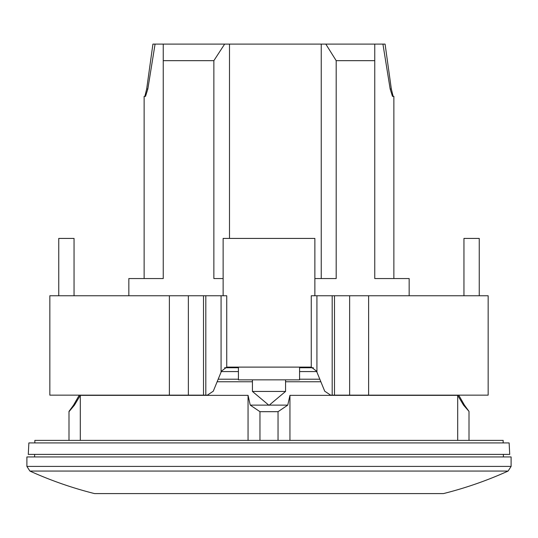 <?xml version="1.0" encoding="UTF-8"?>
<svg xmlns="http://www.w3.org/2000/svg" width="538" height="538" viewBox="0 0 538 538"><rect width="100%" height="100%" fill="white"/><g stroke="black" fill="none" stroke-linecap="round" stroke-linejoin="round"><path stroke-width="0.81" d="M299.579 367.111L299.579 379.855L238.421 379.855L238.421 367.111M252.436 391.442L285.564 391.442L269 405.343L252.436 391.442L252.436 379.855M285.564 379.855L285.564 391.442M311.267 367.151L311.267 295.759L314.871 295.759L314.871 238.421L223.129 238.421L223.129 295.759L49.839 295.759L49.839 395.148L207.386 395.148L213.283 391.187L221.508 371.072L226.733 367.151A6.369 6.369 0 0 1 227.406 367.111L310.594 367.111A6.369 6.369 0 0 1 311.267 367.151L316.492 371.072L324.717 391.187L330.614 395.148L488.161 395.148L488.161 295.759L488.161 395.148M226.733 367.151L226.733 295.759L223.129 295.759M314.871 295.759L316.922 295.759L316.922 372.128M488.161 295.759L316.922 295.759M463.951 295.759L463.951 238.421L479.244 238.421L479.244 295.759M58.756 295.759L58.756 238.421L74.049 238.421L74.049 295.759M458.853 395.148L473.46 395.148M221.078 295.759L221.078 372.128M299.579 371.57L316.694 371.57M299.579 367.75L313.365 367.75M299.579 379.216L319.821 379.216M94.54 493.588C72.321 488.013 50.767 480.501 29.893 471.059L26.9 466.412L26.9 456.944L511.1 456.944L511.1 466.412L508.107 471.059C487.233 480.501 465.679 488.013 443.46 493.588L94.54 493.588L443.46 493.588M409.162 295.759L409.162 278.556L374.757 278.556L374.757 44.103L382.928 44.103L390.164 88.992L392.471 96.349L393.87 96.349L393.87 278.556M144.13 278.556L144.13 96.349L145.529 96.349L147.836 88.992L155.072 44.103L325.813 44.103L336.189 60.666L374.757 60.666M336.189 60.666L336.189 278.556L314.871 278.556M34.849 442.929L34.849 440.38L503.151 440.38L503.151 442.929M217.137 381.765L252.436 381.765M248.052 440.38L248.052 395.356L250.237 405.121L248.058 395.356L80.303 395.356L80.303 440.38M79.268 395.148L73.565 405.121L74.466 405.121L80.303 395.356M278.038 440.38L278.038 411.684L259.962 411.684L250.237 405.121L268.738 405.121M269 454.395L509.728 454.395L509.13 442.929L28.87 442.929L28.272 454.395L269 454.395M463.534 405.121L464.435 405.121L469.008 411.402L463.534 405.121L457.697 395.356L289.948 395.356L289.948 440.38M278.038 411.684L287.763 405.121L289.942 395.356M269.262 405.121L287.763 405.121M68.992 440.38L68.992 411.402L73.565 405.121M68.992 411.684L74.466 405.121M285.564 381.765L320.863 381.765M469.008 440.38L469.008 411.684M457.697 440.38L457.697 395.356M259.962 440.38L259.962 411.684M325.813 44.103L374.757 44.103M144.863 96.349L146.672 88.992L152.92 44.103L155.072 44.103M382.928 44.103L385.08 44.103L391.328 88.992L393.137 96.349M163.243 44.103L163.243 278.556L128.838 278.556L128.838 295.759M163.243 60.666L213.862 60.666L224.635 44.103M321.24 44.103L321.24 278.556M223.129 278.556L213.862 278.556L213.862 60.666M229.497 44.103L229.497 238.421M218.179 379.216L238.421 379.216M221.306 371.57L238.421 371.57M224.635 367.75L238.421 367.75M332.188 295.759L332.188 395.148M334.495 295.759L334.495 395.148M349.633 295.759L349.633 395.148M368.617 295.759L368.617 395.148M169.383 295.759L169.383 395.148M188.367 295.759L188.367 395.148M203.505 295.759L203.505 395.148M205.812 295.759L205.812 395.148M26.9 466.412L511.1 466.412M29.893 471.059L508.107 471.059M146.672 88.992L147.836 88.992M390.164 88.992L391.328 88.992M49.839 395.148L49.839 295.759M503.319 454.395L503.454 456.944M34.681 454.395L34.546 456.944M458.732 395.148L464.435 405.121"/></g></svg>

